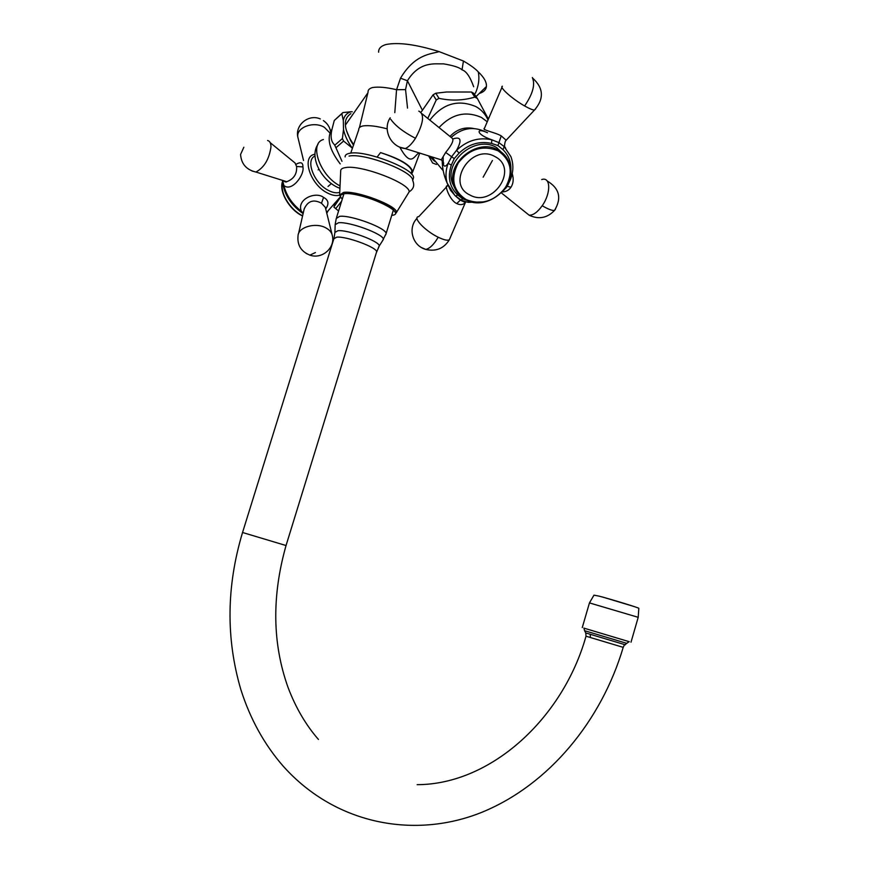 <?xml version="1.0" encoding="UTF-8"?>
<svg xmlns="http://www.w3.org/2000/svg" width="869" height="869" viewBox="0 0 869 869"><rect width="100%" height="100%" fill="white"/><g stroke="black" fill="none" stroke-linecap="round" stroke-linejoin="round"><path stroke-width="1.3" d="M475.397 93.276C478.7 85.662 479.645 78.525 478.254 71.866C475.397 68.738 470.466 65.121 463.438 61.026L439.138 51.629C416.208 44.46 398.502 42.092 386.021 44.504C380.872 46.024 378.417 48.599 378.645 52.216M439.138 51.629C431.046 54.095 414.98 53.987 400.522 78.177L396.557 89.713L394.798 112.655M479.221 93.504C483.675 92.081 486.064 89.768 486.401 86.542C486.792 82.262 484.076 77.363 478.254 71.866M399.805 147.122C411.374 168.456 414.241 155.16 419.086 152.901M377.146 157.039L380.546 152.596C399.305 158.875 409.766 164.98 411.895 170.889L411.395 172.507M411.569 174.082L412.732 171.78C410.972 165.262 400.24 158.864 380.546 152.596M353.716 144.721L350.479 139.605C347.274 133.707 345.58 128.873 345.406 125.093C344.971 120.194 346.796 116.37 350.88 113.643M473.681 86.759C470.086 76.7 466.197 71.062 462.026 69.846C459.625 67.5 453.412 65.501 443.375 63.828C435.738 64.273 419.944 60.504 407.42 80.752L405.551 89.605L407.528 108.104M353.531 145.232L350.642 140.604L346.568 130.828M471.443 92.016L474.854 97.1L477.385 98.523L473.963 93.439L471.443 92.016L446.579 91.995L435.814 93.233L433.077 94.83L421.128 112.144M428.645 155.888L432.599 162.981L436.455 164.469M428.602 155.877L432.599 162.981M435.814 93.233L438.997 98.349L436.238 99.968L427.765 118.412M433.077 94.83L436.238 99.968M488.378 119.107L477.385 98.523M474.854 97.1C463.242 100.554 451.293 100.978 438.997 98.349M352.271 111.775L351.239 111.732C347.003 112.785 344.352 115.664 343.298 120.367L343.516 129.503C344.819 135.629 347.719 141.799 352.217 148.023L343.581 141.06L342.397 138.551L343.516 129.503M343.298 120.367L341.843 113.72L342.918 112.557L351.239 111.732M342.918 112.557L334.293 120.465L341.843 113.72M343.581 141.06L335.934 147.752L334.5 144.721C330.893 141.538 330.166 135.955 332.316 127.993L334.293 120.465M342.397 138.551L334.771 145.253M341.984 161.308L335.934 147.752M325.723 208.929C329.253 203.813 328.536 199.979 323.561 197.415C315.762 191.028 296.253 199.283 301.38 211.297C292.212 204.106 286.357 195.482 283.848 185.455C291.647 192.451 304.802 174.778 302.912 166.924C303.075 162.59 300.87 161.656 296.318 164.132M303.238 213.068L301.38 211.297L300.576 211.732C291.549 204.736 285.814 196.307 283.37 186.444L283.848 185.455L282.675 180.665M282.11 180.252L286.781 181.719C293.874 178.96 297.144 173.887 296.59 166.479L295.069 163.003L270.205 142.668M332.056 234.445L325.332 207.376L321.487 203.237C313.622 199.001 307.865 200.902 304.183 208.94L298.502 233.739M341.604 201.271L335.684 208.658L334.945 207.963M334.739 205.464L334.739 204.139M285.195 181.219L285.119 181.936M442.973 161.319C443.32 166.967 445.047 167.641 448.143 163.318C445.645 170.15 445.341 176.787 447.209 183.229L454.813 195.319M487.476 132.751C475.973 127.178 475.321 134.206 491.811 139.8C478.797 136.954 467.055 140.463 456.562 150.304C462.047 140.246 461.004 136.4 453.422 138.779M509.408 179.829L510.364 179.687C513.525 171.812 513.688 164.089 510.853 156.518L504.183 146.589C506.106 148.273 506.16 148.48 504.335 147.219M455.475 196.014L460.972 200.218L466.544 201.956M465.86 201.793L465.382 202.542C463.101 204.899 460.233 205.247 456.768 203.563C449.501 200.446 444.178 184.043 447.209 186.183L447.752 184.836M510.733 171.736C511.591 162.97 509.006 155.616 502.988 149.674L497.948 145.568L491.572 143.428C479.579 140.821 468.749 144.058 459.082 153.118L454.226 158.614L451.315 165.121C447.372 177.048 449.523 187.02 457.757 195.014L462.84 198.936L467.381 200.489M506.464 186.368L508.18 184.695M502.988 149.674L504.183 146.589L498.871 142.592L491.811 139.8L491.572 143.428M459.082 153.118L456.562 150.304L451.63 156.681L448.143 163.318L451.315 165.121M440.235 159.516L441.267 159.842L445.678 152.433C452.206 144.482 454.291 139.681 451.934 138.03L422.117 113.828M501.989 87.258L484.544 128.091C481.1 130.013 495.058 132.262 501.239 135.879L506.149 140.224L505.595 140.963M512.232 173.615C513.818 178.895 513.405 183.435 510.983 187.237C508.952 190.246 506.04 191.81 502.271 191.94M455.302 189.16L452.488 183.359C443.679 160.928 475.767 134.673 496.633 147.567L505.867 156.605M417.142 784.674C491.343 784.511 563.188 717.794 586.01 636.206L585.782 632.947L625.322 644.809M625.083 644.744L626.701 643.342L589.464 632.154L584.576 630.72L585.782 632.947M345.123 156.909C344.993 155.04 346.59 153.824 349.914 153.259C365.414 149.826 414.73 168.912 413.535 177.689L412.677 180.48C413.85 171.758 364.524 152.705 349.034 156.072M412.992 179.459L413.535 177.689M407.604 194.395L409.169 191.777C409.94 183.25 360.787 164.469 345.449 167.598C342.19 168.097 340.605 169.227 340.702 170.987M583.903 628.124L629.199 641.691M582.263 627.592L589.454 602.912L638.204 617.316L638.824 608.354C640.279 608.202 611.57 599.371 599.11 596.145L593.972 595.146L589.486 602.836M405.551 89.605L396.557 89.713C386.444 87.313 378.471 86.585 372.627 87.53C369.39 88.399 367.869 89.931 368.065 92.114L359.408 127.689M387.161 128.851C376.853 126.114 368.804 125.136 363.046 125.929C360.027 126.581 358.604 127.852 358.756 129.709L350.739 153.14M367.88 92.842L345.406 125.093M400.522 78.177L407.42 80.752L422.367 110.167M463.438 61.026L462.026 69.846M429.829 120.085C442.788 103.563 458.169 99.088 475.984 106.637C481.502 109.787 485.51 114.23 488.02 119.955M430.437 156.453L433.979 160.113M487.248 121.758L481.524 117.511C465.958 110.613 451.793 113.958 439.019 127.547M432.784 157.191L433.457 159.027L431.871 156.898M473.572 128.493C464.6 126.722 456.736 129.372 449.968 136.433M340.235 163.915C329.112 149.349 326.375 137.758 332.023 129.123M340.04 185.901C320.096 175.94 308.571 143.342 323.409 139.529M339.746 192.331C336.542 193.342 332.74 192.69 328.341 190.376C314.002 183.272 305.106 160.157 314.991 155.985M339.627 195.145C336.14 196.133 332.045 195.395 327.341 192.929C310.005 184.402 301.065 156.051 314.958 154.258M327.863 211.352L326.787 213.231M300.337 211.558L303.118 213.589M283.381 186.52L282.534 181.045M298.165 138.464L297.937 137.487C295.438 127.689 313.633 120.617 324.387 127.33L329.84 132.892M302.912 166.924L296.59 166.479M251.988 170.987L255.91 172.04C264.176 167.576 269.194 159.201 270.976 146.937C270.943 143.146 269.814 141.006 267.576 140.517M243.841 147.252L240.572 154.443C241.3 163.959 246.416 169.824 255.91 172.04L286.781 181.719C286.238 182.316 285.021 181.936 283.131 180.578M323.561 197.415L321.487 203.237M315.393 252.564L309.885 255.138C322.106 259.603 335.619 247.676 332.295 235.423C331.676 232.371 329.525 229.85 325.832 227.863C315.664 222.116 298.208 227.102 298.045 235.727C297.079 245.015 301.022 251.489 309.885 255.138L306.138 253.422M333.935 205.073L334.695 205.518M302.618 215.762L301.977 215.447C289.464 209.32 279.058 191.213 282.555 181.664M282.544 181.523C278.71 191.071 289.051 209.375 301.749 215.555L302.575 215.957L301.804 215.545M301.586 215.436C289.116 207.626 282.566 197.611 281.947 185.379M484.066 131.241C472.54 126.201 461.569 128.264 451.163 137.411M462.84 198.936L460.288 200.142L456.768 203.563M457.757 195.014L455.638 196.057L461.309 200.25L467.576 202.195M469.064 201.141L468.174 202.336L485.195 201.869M503.108 190.995L507.094 186.477L510.472 179.448M497.948 145.568L501.239 135.879M454.226 158.614L445.678 152.433M442.234 160.526C442.202 168.119 443.863 175.69 447.209 183.229L450.544 190.289L455.171 195.721M421.552 247.589L425.799 249.436C429.949 248.415 434.076 244.341 438.193 237.215C424.963 230.893 411.949 216.978 418.793 216.631L446.416 187.041M438.193 237.215C443.82 239.931 447.535 240.789 449.338 239.779L450.001 238.258M390.757 119.303C395.417 125.853 403.661 132.186 415.491 138.301C423.616 123.083 424.713 114.024 418.782 111.123M415.491 138.301C411.982 143.743 408.571 147.165 405.269 148.577L400.348 147.339M532.349 77.526C535.413 84.478 532.827 93.95 524.604 105.942C529.199 108.538 532.48 109.918 534.435 110.081L535.673 108.907M524.604 105.942C512.547 99.207 498.806 86.943 502.423 86.227M507.224 186.335L510.983 187.237M555.476 209.168L554.509 210.45C552.26 210.765 548.154 209.19 542.202 205.736C537.553 212.199 533.197 215.349 529.112 215.186L525.321 212.145M542.202 205.736C551.174 193.179 550.718 176.277 541.68 179.579M452.488 183.359L454.02 186.031C456.149 192.168 460.092 196.752 465.849 199.772C487.096 211.971 518.619 185.434 509.256 162.84C507.203 157.322 503.553 153.085 498.317 150.141C477.407 137.226 445.21 163.557 454.02 186.031C456.095 192.103 459.983 196.655 465.675 199.685M466.142 199.588C481.198 205.366 494.265 201.434 505.334 187.791C513.633 172.507 511.265 160.211 498.241 150.902C482.925 144.743 469.629 148.708 458.354 162.818C450.305 178.482 452.901 190.735 466.142 199.588M495.08 156.648C519.217 168.727 492.69 208.202 469.814 194.96C445.243 183.652 471.682 142.809 495.08 156.648M492.419 160.504L483.153 177.189M586.01 636.206L623.214 647.351C601.5 720.651 549.219 784.468 482.61 811.983C416.381 839.139 336.281 825.507 283.316 766.295C264.361 744.624 250.196 719.011 240.811 689.454C225.864 638.454 226.44 586.13 242.549 532.491L333.837 238.823L336.727 237.15C346.22 236.053 376.94 247.372 376.635 251.793L286.042 545.536L242.462 532.469M334.087 237.965L334.902 232.447L337.922 230.73C347.719 229.514 379.373 241.18 379.297 245.905L378.515 247.263M334.913 232.099L335.173 224.713L338.454 222.768C349.132 221.334 383.609 234.098 383.446 239.344L379.297 245.905L376.364 252.673M623.214 647.351L624.55 644.57M590.355 637.52L590.279 634.283M626.668 643.364L629.243 641.626M335.195 224.289L336.249 218.477L339.649 216.348C350.761 214.762 386.618 228.134 386.129 233.598L382.458 240.909M393.82 208.636L385.738 234.749M343.548 192.407L339.627 195.025C341.343 196.046 336.911 196.198 344.233 193.733C355.399 191.962 389.171 204.106 393.994 210.667C395.58 212.894 396.427 213.437 396.536 212.297C397.09 205.627 356.268 190.213 343.548 192.407M391.745 215.36C409.799 213.687 360.961 191.202 344.276 193.754C340.051 194.363 339.388 196.133 342.288 199.077M631.013 642.191L638.183 617.392M602.174 596.905L633.74 606.421M476.234 96.394L486.401 86.542M419.76 153.118L412.732 171.78M411.895 170.889L411.07 173.561M350.642 140.604L350.479 139.605M328.037 186.455L331.328 183.641M318.13 169.868L318.934 169.173M429.699 156.224L434.457 161.2M433.457 159.027L443.212 170.748M334.5 144.721L336.27 148.501M339.931 188.334L337.129 187.161C320.639 179.101 309.266 156.692 317.956 144.363M326.614 212.503L340.409 196.774M303.542 160.515L297.937 137.487C294.667 125.136 308.604 113.622 320.324 118.955M330.568 131.219C329.579 126.744 327.168 123.192 323.355 120.563M325.44 207.789L325.299 207.191M340.626 197.046L333.859 206.996L338.573 211.004M417.011 218.347C407.442 228.015 412.46 245.894 425.799 249.436C436.032 251.738 443.885 248.523 449.338 239.779L465.382 202.542L460.288 200.142L454.954 195.525M443.157 156.561C443.114 162.329 443.299 164.502 443.733 163.079L441.267 159.842L405.269 148.577C390.844 147.252 382.23 129.59 390.203 117.793M484.359 129.753L484.381 129.209M532.816 78.264C543.657 88.193 544.2 98.805 534.435 110.081L506.149 140.224C504.954 140.496 504.085 147.317 504.791 146.752M507.148 186.455L505.497 188.519M501.359 192.875L529.112 215.186C538.682 219.694 547.144 218.119 554.509 210.45C561.906 198.175 559.473 188.356 547.231 181.002M465.849 199.772C487.096 212.025 518.674 185.64 509.256 162.84M318.445 739.454C305.79 724.92 295.656 707.583 288.041 687.422C272.377 643.581 271.704 596.275 286.042 545.536M583.925 628.059L584.576 630.72M343.994 193.581L336.596 217.369M412.688 180.491C414.785 185.26 413.611 189.018 409.169 191.777M339.649 194.493L340.702 171.052M396.536 212.297L409.18 191.843"/></g></svg>
